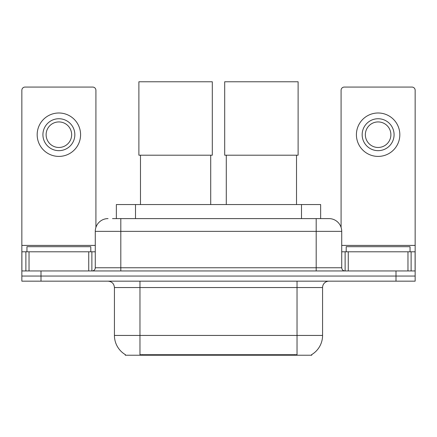 <?xml version="1.0" encoding="UTF-8"?>
<svg xmlns="http://www.w3.org/2000/svg" width="437" height="437" viewBox="0 0 437 437"><rect width="100%" height="100%" fill="white"/><g stroke="black" fill="none" stroke-linecap="round" stroke-linejoin="round"><path stroke-width="0.66" d="M116.357 218.598L116.357 204.549L320.643 204.549L320.643 218.598M311.718 354.604L311.718 355.232L125.282 355.232L125.282 354.604M125.474 354.713A22.347 22.347 0 0 1 114.428 335.436L139.966 335.436L139.966 354.713L297.034 354.713L297.034 335.436L322.572 335.436L322.572 287.551A6.386 6.386 0 0 1 328.957 281.166M114.428 335.436L114.428 287.551C114.052 283.673 111.921 281.543 108.043 281.166M311.526 354.713A22.347 22.347 0 0 0 322.572 335.436M41.002 281.166L415.15 281.166L415.15 276.058L21.85 276.058L21.85 281.166L41.002 281.166L41.002 276.058L21.85 276.058L21.85 251.794L29.033 251.794L29.033 270.951M112.806 218.598L328.957 218.598A12.771 12.771 0 0 1 341.723 231.364L341.723 267.761C341.914 269.7 342.979 270.76 344.919 270.951M112.517 218.598L120.814 218.598L120.814 231.364L95.277 231.364L95.277 267.761A3.19 3.19 0 0 1 92.081 270.951M108.043 218.598A12.771 12.771 0 0 0 95.277 231.364M395.998 281.166L395.998 276.058L415.15 276.058L415.15 251.794L415.15 270.951L21.85 270.951M395.998 270.951L395.998 276.058L41.002 276.058L41.002 270.951M341.723 231.364L316.186 231.364L316.186 218.598L328.957 218.598M90.803 251.794L90.803 246.687L26.957 246.687L26.957 251.794M88.733 270.951L88.733 251.794L29.033 251.794M95.911 227.377L95.911 90.262A3.19 3.19 0 0 0 92.72 87.072L25.04 87.072A3.19 3.19 0 0 0 21.85 90.262L21.85 251.794M88.733 251.794L95.277 251.794M58.88 118.738A15.961 15.961 0 0 0 42.919 134.7A15.961 15.961 0 0 0 58.88 150.661A15.961 15.961 0 0 0 74.842 134.7A15.961 15.961 0 0 0 58.88 118.738M58.88 121.928A12.771 12.771 0 0 0 46.114 134.7A12.771 12.771 0 0 0 58.88 147.471A12.771 12.771 0 0 0 71.652 134.7A12.771 12.771 0 0 0 58.88 121.928M58.88 156.408A21.708 21.708 0 0 0 80.588 134.7A21.708 21.708 0 0 0 58.88 112.992A21.708 21.708 0 0 0 37.172 134.7A21.708 21.708 0 0 0 58.88 156.408M410.043 251.794L410.043 246.687L346.197 246.687L346.197 251.794M140.479 155.195L140.479 204.549M210.71 155.195L210.71 204.549M138.884 81.768L212.306 81.768L212.306 155.195L138.884 155.195L138.884 81.768M226.29 155.195L226.29 204.549M296.521 155.195L296.521 204.549M224.694 81.768L298.116 81.768L298.116 155.195L224.694 155.195L224.694 81.768M407.967 270.951L407.967 251.794L348.267 251.794L348.267 270.951M407.967 251.794L415.15 251.794L415.15 90.262A3.19 3.19 0 0 0 411.96 87.072L344.28 87.072A3.19 3.19 0 0 0 341.089 90.262L341.089 227.377M341.723 251.794L348.267 251.794M378.12 118.738A15.961 15.961 0 0 0 362.158 134.7A15.961 15.961 0 0 0 378.12 150.661A15.961 15.961 0 0 0 394.081 134.7A15.961 15.961 0 0 0 378.12 118.738M378.12 121.928A12.771 12.771 0 0 0 365.348 134.7A12.771 12.771 0 0 0 378.12 147.471A12.771 12.771 0 0 0 390.886 134.7A12.771 12.771 0 0 0 378.12 121.928M378.12 156.408A21.708 21.708 0 0 0 399.828 134.7A21.708 21.708 0 0 0 378.12 112.992A21.708 21.708 0 0 0 356.412 134.7A21.708 21.708 0 0 0 378.12 156.408M294.478 355.232L294.478 354.604M142.522 355.232L142.522 354.604M135.508 218.598L135.508 204.549M301.492 218.598L301.492 204.549M297.034 281.166L297.034 287.551L114.428 287.551M322.572 287.551L297.034 287.551L297.034 335.436L139.966 335.436L139.966 281.166M120.814 270.951L120.814 267.761L341.723 267.761M95.277 267.761L120.814 267.761L120.814 231.364L316.186 231.364L316.186 270.951M95.277 245.414L21.85 245.414M91.874 251.794L91.874 270.951M21.899 251.794L21.899 270.951M25.887 270.951L25.887 251.794M415.15 245.414L341.723 245.414M415.101 270.951L415.101 251.794M411.113 251.794L411.113 270.951M345.126 270.951L345.126 251.794"/></g></svg>
